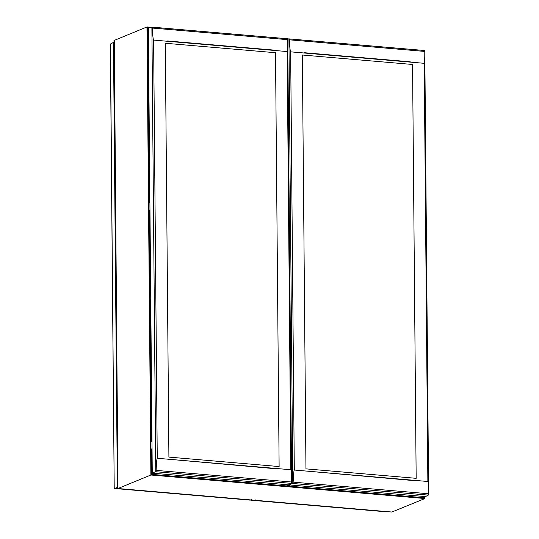 <?xml version="1.0" encoding="UTF-8"?>
<svg xmlns="http://www.w3.org/2000/svg" width="539" height="539" viewBox="0 0 539 539"><rect width="100%" height="100%" fill="white"/><g stroke="black" fill="none" stroke-linecap="round" stroke-linejoin="round"><path stroke-width="0.81" d="M423.546 496.426L424.961 498.528L391.873 512.03M425.008 496.554L424.961 498.528L150.88 475.007L152.833 473.195M152.052 448.994L150.718 448.987L150.637 447.532L150.65 441.246L151.985 441.252M150.745 299.644L149.418 299.637L149.29 293.398L149.35 291.895L150.677 291.902M149.963 210.028L148.636 210.021L148.508 203.789L148.569 202.287L149.896 202.293M148.663 60.678L147.329 60.671L147.248 59.216L147.262 52.937L148.596 52.943M148.38 28.169L146.965 26.957L113.985 40.519L114.335 74.315M150.987 27.287L146.965 26.957L150.88 475.007L117.947 488.523L114.308 41.207M254.987 500.286L255.25 499.855L254.832 500.266M286.499 484.669L287.927 486.764L289.874 484.959M287.961 484.79L287.927 486.764M287.907 484.79L287.92 486.447M148.569 202.287L149.896 202.401M115.622 222.081L115.636 223.665M115.568 215.923L115.535 217.318M116.35 305.539L116.316 306.927M116.404 311.69L116.417 313.274M117.657 454.889L117.623 456.277M117.704 461.04L117.724 462.624M118.209 488.098L117.947 488.523L118.209 488.098L117.947 488.523L392.035 512.043M149.35 291.895L150.677 292.01M149.337 298.182L149.35 293.378M148.609 208.546L148.569 203.769M147.262 52.937L148.596 53.051M147.248 59.216L147.262 54.419M150.65 441.246L151.985 441.36M150.65 442.728L150.637 447.532M114.221 67.975L114.315 72.731M251.255 499.33L251.363 500.152L252.144 500.051M388.013 511.713L387.218 511.875M412.551 64.471L416.162 478.322L305.957 468.863L416.169 478.322L412.551 64.471L302.345 55.012L412.551 64.471M304.589 52.734L410.253 61.803L304.596 53.038M308.247 471.234L413.912 480.606M289.302 484.399L289.302 484.905L292.509 483.47L293.155 482.135C293.486 474.381 293.863 470.345 294.301 470.028L290.649 51.845C290.211 51.468 289.76 47.452 289.295 39.805L288.729 38.862L287.732 39.145M288.83 38.889L424.503 50.511L424.793 51.434C424.82 59.041 424.624 63.002 424.213 63.312L427.858 481.495C428.283 481.879 428.545 485.969 428.646 493.764L424.786 51.198M424.678 50.612L424.793 51.434L289.295 39.805M293.155 482.135L428.646 493.764L428.296 495.119L425.527 496.594L289.302 484.905M290.649 51.845L424.213 63.312M294.301 470.028L427.858 481.495M250.972 499.949L250.17 500.111M110.448 44.205L114.207 487.573L114.497 488.489L117.361 487.465L113.473 42.406L110.704 43.881L110.347 45.188L114.214 487.808M117.879 487.512L117.361 487.465M113.992 42.446L113.473 42.406M275.51 52.714L279.121 466.558L168.909 457.106L279.121 466.558L275.51 52.714L165.298 43.255L275.51 52.714M167.548 40.977L273.212 50.039L167.555 41.281M171.207 459.471L276.871 468.842M157.253 458.271L153.608 40.088C153.164 39.704 152.712 35.689 152.254 28.041L151.688 27.098L148.373 28.082L152.261 473.148L155.461 471.706L156.115 470.379C156.438 462.617 156.822 458.581 157.253 458.271L290.817 469.732C291.242 470.123 291.505 474.212 291.606 482.007L287.745 39.435M151.782 27.125L287.462 38.754L287.745 39.67C287.779 47.284 287.583 51.239 287.166 51.549L290.817 469.732M287.637 38.855L287.745 39.67L152.254 28.041M156.115 470.379L291.606 482.007L291.255 483.362L288.48 484.837L152.261 473.148M153.608 40.088L287.166 51.549M288.695 484.723L288.709 486.124L424.692 497.8L424.685 496.527M424.961 498.198L424.948 496.547M287.637 484.763L287.651 486.037L151.668 474.367L151.446 448.947M151.378 441.205L150.138 299.596M150.071 291.855L149.357 209.981M149.29 202.246L148.057 60.631M147.989 52.896L147.868 39.502L148.474 39.549M149.802 27.651L147.767 27.476L147.868 39.502M147.127 26.97L150.954 27.3M387.42 511.895L251.625 500.239M302.345 55.012L305.957 468.863M288.931 38.963L292.805 483.146M292.509 483.47L428.296 495.119M250.372 500.131L114.585 488.475M165.298 43.255L168.909 457.106M151.883 27.206L155.764 471.382M155.461 471.706L291.255 483.362M114.268 74.261L115.508 215.876M115.575 223.611L116.289 305.485M116.357 313.22L117.59 454.835M117.657 462.57L117.886 488.509M391.968 512.05L254.947 500.293M254.92 500.286L117.906 488.529M387.312 511.902L251.538 500.253M288.729 38.862L424.503 50.511M250.271 500.145L114.497 488.489M151.688 27.098L287.462 38.754"/></g></svg>
